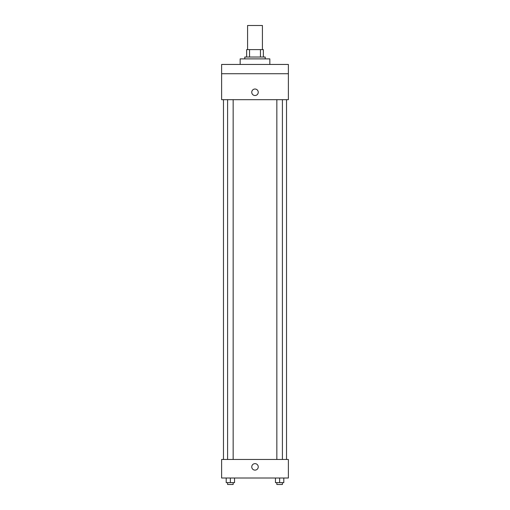 <?xml version="1.0" encoding="UTF-8"?>
<svg xmlns="http://www.w3.org/2000/svg" width="510" height="510" viewBox="0 0 510 510"><rect width="100%" height="100%" fill="white"/><g stroke="black" fill="none" stroke-linecap="round" stroke-linejoin="round"><path stroke-width="0.76" d="M262.42 49.61L262.42 25.5L247.579 25.5L247.579 49.61M249.556 57.024L249.556 49.61L246.655 49.61L246.655 57.024L246.655 49.61M249.556 49.61L263.345 49.61L263.345 57.024M260.444 57.024L260.444 49.61M244.8 58.879L244.8 57.024L265.2 57.024L265.2 58.879M269.835 64.445L269.835 58.879L240.165 58.879L240.165 64.445M221.62 64.445L288.38 64.445L288.38 73.721L221.62 73.721L221.62 64.445M288.38 73.721L288.38 99.68L221.62 99.68L221.62 73.721M255 95.51A3.245 3.245 0 0 1 252.189 90.64A3.245 3.245 0 0 1 257.811 90.64A3.245 3.245 0 0 1 255 95.51M221.62 459.465L288.38 459.465L288.38 478.01L221.62 478.01L221.62 459.465M255 470.124A3.245 3.245 0 0 1 252.189 465.26A3.245 3.245 0 0 1 257.811 465.26A3.245 3.245 0 0 1 255 470.124M275.457 478.01L275.457 482.645L283.802 482.645L283.802 478.01L283.802 482.645M279.627 482.645L279.627 478.01M282.412 482.645L282.412 484.5L276.847 484.5L276.847 482.645M226.198 478.01L226.198 482.645L234.543 482.645L234.543 478.01L234.543 482.645M230.373 482.645L230.373 478.01M233.153 482.645L233.153 484.5L227.587 484.5L227.587 482.645M286.524 459.465L286.524 99.68M223.476 459.465L223.476 99.68M276.847 99.68L276.847 459.465M282.412 99.68L282.412 459.465M233.153 459.465L233.153 99.68M227.587 459.465L227.587 99.68"/></g></svg>
